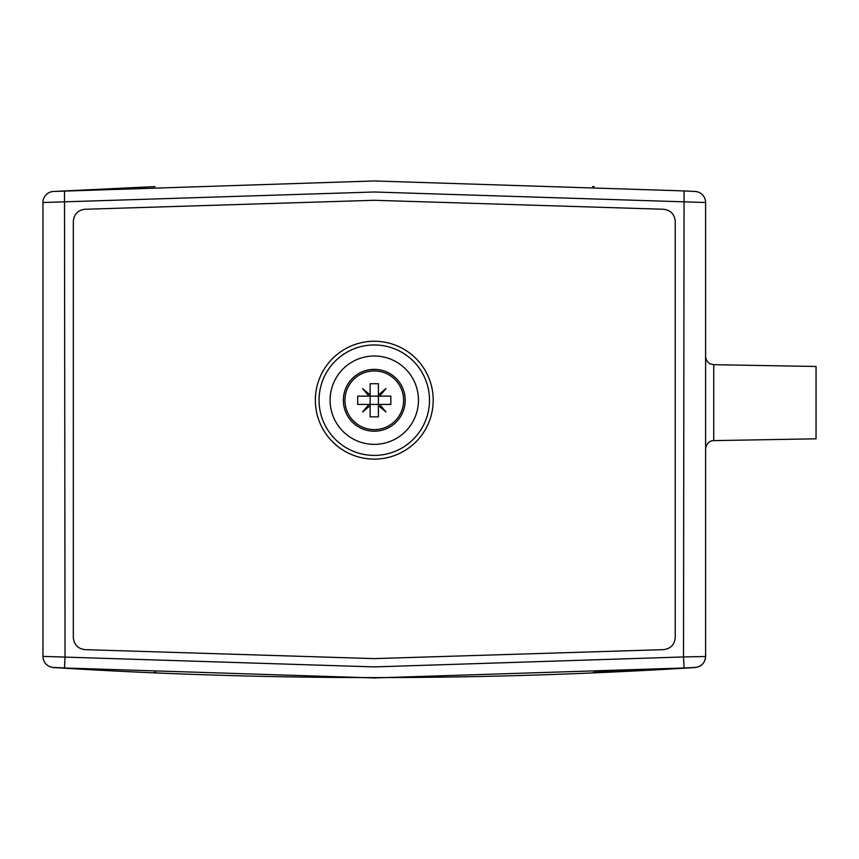 <?xml version="1.0" encoding="UTF-8"?>
<svg xmlns="http://www.w3.org/2000/svg" width="859" height="859" viewBox="0 0 859 859"><rect width="100%" height="100%" fill="white"/><g stroke="black" fill="none" stroke-linecap="round" stroke-linejoin="round"><path stroke-width="1.29" d="M705.604 255.778L705.604 476.477M53.988 191.45L374.277 180.959L684.065 190.923L683.517 656.952L705.604 656.491C705.024 662.944 701.524 666.627 695.114 667.529C481.223 680.929 267.332 680.929 53.441 667.529C47.03 666.616 43.53 662.944 42.95 656.491L42.95 202.606M705.604 483.66L705.604 569.496M705.604 202.606L705.604 224.199M343.353 400.283A30.924 30.924 0 0 0 374.277 431.207A30.924 30.924 0 0 0 405.201 400.283A30.924 30.924 0 0 0 374.277 369.359A30.924 30.924 0 0 0 343.353 400.283M344.931 400.283A29.346 29.346 0 0 0 374.277 429.629A29.346 29.346 0 0 0 403.623 400.283A29.346 29.346 0 0 0 374.277 370.938A29.346 29.346 0 0 0 344.931 400.283M368.919 404.428L370.132 404.428L370.132 405.641L362.562 411.998L368.919 404.428L357.709 404.428L357.709 396.139L368.919 396.139L362.562 388.569L370.132 394.925L370.132 383.715L378.422 383.715L378.422 394.925L385.992 388.569L379.635 396.139L390.845 396.139L390.845 404.428L379.635 404.428L385.992 411.998L378.422 405.641L378.422 404.428L379.635 404.428M379.635 396.139L378.422 396.139L378.422 394.925M370.132 394.925L370.132 396.139L368.919 396.139M378.422 405.641L378.422 416.851L370.132 416.851L370.132 405.641M378.422 404.428L378.422 396.139L370.132 396.139L370.132 404.428L378.422 404.428M713.743 364.688L713.743 440.613L816.05 438.82L816.05 366.471L713.743 364.688L710.447 363.937C711.069 364.452 705.926 362.24 705.604 356.41M53.441 191.471A11.049 11.049 0 0 0 42.95 202.509L42.95 656.394L374.277 666.906L683.517 656.952L684.065 667.98L695.114 667.432A11.049 11.049 0 0 0 705.604 656.394L705.604 202.509A11.049 11.049 0 0 0 695.114 191.471L683.463 190.891M42.95 656.394A11.049 11.049 0 0 0 53.441 667.432L53.988 667.454M56.78 667.593L65.091 668.012M154.362 672.264L155.973 672.339M593.548 672.296L686.856 667.84M594.192 186.639L592.581 186.564M155.007 186.607L56.78 191.31M374.277 356.002A44.174 44.174 0 0 0 336.019 422.274A44.174 44.174 0 0 0 412.535 422.274A44.174 44.174 0 0 0 374.277 356.002A44.174 44.174 0 0 1 412.535 422.274A44.174 44.174 0 0 1 336.019 422.274A44.174 44.174 0 0 1 374.277 356.002A44.174 44.174 0 0 1 412.535 422.274A44.174 44.174 0 0 1 336.019 422.274A44.174 44.174 0 0 1 374.277 356.002M433.204 400.187A58.917 58.917 0 0 0 344.813 349.151A58.917 58.917 0 0 0 344.813 451.211A58.917 58.917 0 0 0 433.204 400.187M675.238 221.397C674.594 214.299 670.739 210.262 663.685 209.263L374.277 200.287L84.869 209.263C77.815 210.262 73.971 214.299 73.326 221.397L73.326 637.507C73.971 644.594 77.815 648.642 84.869 649.64L374.277 658.617L663.685 649.64C670.739 648.642 674.594 644.594 675.238 637.507L675.238 221.397M42.95 202.509L374.277 191.997L705.604 202.509M53.441 667.432L64.489 667.98L65.037 656.952L64.489 190.923M684.065 667.98L374.277 677.944L64.489 667.98M374.277 344.964A55.223 55.223 0 0 0 326.452 427.793A55.223 55.223 0 0 0 422.102 427.793A55.223 55.223 0 0 0 374.277 344.964M713.743 440.613L711.961 440.839C712.541 440.656 706.914 441.021 705.604 448.892"/></g></svg>
